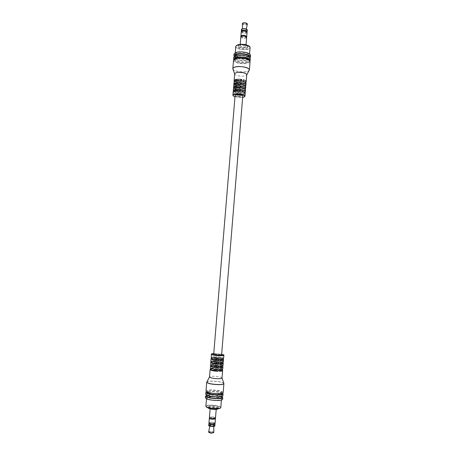 <?xml version="1.0" encoding="UTF-8"?>
<svg xmlns="http://www.w3.org/2000/svg" width="456" height="456" viewBox="0 0 456 456"><rect width="100%" height="100%" fill="white"/><g stroke="black" fill="none" stroke-linecap="round" stroke-linejoin="round"><path stroke-width="0.34" stroke-dasharray="2.28 1.71" d="M216.959 368.203L215.05 367.268L214.907 369.035L216.811 369.981L216.959 368.203L221.833 368.277L215.05 367.268M214.907 369.035L221.69 370.05L216.811 369.981M221.69 370.05L221.833 368.277M223.622 358.216L223.429 357.96L223.394 358.433M223.332 361.773L223.144 361.511L223.104 362.001M223.041 365.336L222.853 365.062L222.807 365.57M222.75 368.898L222.562 368.619L222.517 369.143M222.556 359.419L222.699 357.647L215.922 356.695L215.779 358.456L222.556 359.419L217.689 359.317L217.831 357.544L215.922 356.695M222.266 362.959L222.414 361.186L215.631 360.217L215.488 361.978L222.266 362.959L217.398 362.873L217.54 361.095L215.631 360.217M221.975 366.504L222.123 364.732L215.34 363.74L215.198 365.507L221.975 366.504L217.102 366.424L217.25 364.646L215.34 363.74M222.009 378.001L221.998 377.916C220.955 376.998 218.116 376.445 213.476 376.263C211.191 376.263 209.88 376.474 209.543 376.89L209.521 376.935M220.197 364.133L218.207 363.204L218.356 361.42L223.144 361.511M220.345 362.338L218.356 361.42M215.488 361.978L217.398 362.873M222.414 361.186L217.54 361.095M220.271 363.238L218.207 363.204M222.123 364.732L217.25 364.646M219.758 369.525L217.768 368.551L222.562 368.619M215.779 358.456L217.689 359.317M220.054 365.929L218.065 364.982L222.853 365.062M222.699 357.647L217.831 357.544M219.689 370.357L217.626 370.335L217.768 368.551M219.61 371.321L217.626 370.335M210.33 369.423L213.18 369.018L213.322 367.251C211.402 367.297 210.381 367.502 210.273 367.872M210.621 365.866L213.471 365.484L213.619 363.717C211.692 363.757 210.678 363.951 210.569 364.31M210.917 362.309L213.761 361.95L213.91 360.183C211.989 360.217 210.974 360.405 210.866 360.747M211.213 358.758L214.052 358.422L214.2 356.66C212.279 356.683 211.265 356.86 211.156 357.19M215.198 365.507L217.102 366.424M220.561 359.681L218.504 359.642L218.646 357.857L223.429 357.96M220.493 360.542L218.504 359.642M219.98 366.795L217.917 366.767L218.065 364.982M220.641 358.747L218.646 357.857M219.906 367.724L217.917 366.767M213.761 361.95L215.699 362.862L215.842 361.084L211.025 360.992M213.91 360.183L215.842 361.084M216.001 369.366L216.07 368.545L218.008 369.502M214.052 358.422L215.99 359.305L216.138 357.527L211.322 357.424M214.2 356.66L216.138 357.527M213.322 367.251L215.26 368.203L210.433 368.135M216.594 362.172L216.657 361.408L218.595 362.309M211.732 361.317L216.657 361.408M213.18 369.018L215.112 369.981L215.26 368.203M211.174 359.208L215.99 359.305M216.298 365.769L216.361 364.977L218.299 365.906M211.436 364.897L216.361 364.977M210.284 369.919L215.112 369.981M210.877 362.776L215.699 362.862M211.139 368.476L216.07 368.545M216.891 358.576L216.948 357.84L218.891 358.712M212.029 357.738L216.948 357.84M213.619 363.717L215.551 364.64L210.729 364.561M210.581 366.345L215.403 366.419L215.551 364.64M213.471 365.484L215.403 366.419M218.43 354.876L219.741 354.711L215.563 354.369L218.43 354.876M223.178 392.519C222.095 391.048 218.19 390.193 211.464 389.948C208.073 389.983 206.249 390.37 205.992 391.111M218.338 355.993L219.649 355.822L215.471 355.48L218.338 355.993M217.335 393.414C220.231 393.374 221.776 393.038 221.969 392.416C221.04 391.151 217.683 390.416 211.897 390.205C208.985 390.239 207.423 390.57 207.206 391.202C208.113 392.462 211.487 393.197 217.335 393.414M221.861 393.762C220.932 392.485 217.575 391.744 211.789 391.533C208.876 391.567 207.309 391.903 207.092 392.548M222.454 393.135C220.048 392 216.349 391.379 211.356 391.276L206.608 391.829M222.927 395.66C221.844 394.155 217.934 393.283 211.208 393.043C207.811 393.089 205.987 393.488 205.736 394.246M217.079 396.583C219.974 396.538 221.519 396.196 221.713 395.551C220.784 394.263 217.426 393.511 211.641 393.306C208.728 393.346 207.161 393.688 206.944 394.337C207.845 395.631 211.225 396.378 217.079 396.583M221.565 397.347C220.641 396.036 217.284 395.284 211.498 395.078C208.58 395.124 207.013 395.472 206.796 396.133M221.69 396.452C219.079 395.426 215.54 394.879 211.06 394.816L206.825 395.232M222.631 399.251C221.553 397.7 217.649 396.817 210.917 396.583C207.52 396.64 205.69 397.056 205.434 397.832M211.35 396.857C208.443 396.902 206.876 397.256 206.648 397.923C207.537 399.251 210.911 400.015 216.782 400.214C219.684 400.157 221.234 399.798 221.422 399.137C220.482 397.814 217.13 397.051 211.35 396.857M215.26 408.308C211.134 408.183 208.757 407.624 208.124 406.632C208.278 406.131 209.384 405.857 211.441 405.806C215.528 405.937 217.894 406.495 218.544 407.487C218.401 407.983 217.307 408.257 215.26 408.308M214.36 408.912L216.286 408.428C215.91 407.841 214.525 407.516 212.131 407.442L210.193 407.926C210.564 408.513 211.954 408.838 214.36 408.912M215.511 417.878C215.141 417.257 213.756 416.915 211.356 416.852L209.418 417.377M213.55 418.386L215.426 417.873C215.061 417.268 213.716 416.938 211.39 416.869L209.504 417.388C209.863 417.992 211.208 418.323 213.55 418.386M215.352 418.773C214.987 418.169 213.642 417.833 211.316 417.77L209.429 418.289M215.363 418.597C214.656 418.061 213.294 417.776 211.282 417.747L209.446 418.112M215.072 423.293C214.702 422.649 213.311 422.296 210.911 422.233L208.968 422.792M213.106 423.823L214.981 423.282C214.622 422.661 213.277 422.319 210.946 422.256L209.059 422.797C209.412 423.424 210.763 423.767 213.106 423.823M214.907 424.188C214.548 423.556 213.203 423.214 210.871 423.157L208.985 423.698M214.924 424C214.217 423.447 212.855 423.157 210.837 423.134L208.996 423.516M212.479 426.491L213.704 426.121C213.442 425.716 212.564 425.494 211.077 425.459L209.857 425.807C210.056 426.223 210.934 426.451 212.479 426.491M238.819 82.884L236.812 84.092L236.949 82.439L238.961 81.219L238.819 82.884L234.139 81.915M234.276 80.239L238.961 81.219M233.956 82.297C233.979 82.981 234.931 83.579 236.812 84.092M233.124 92.323C233.153 92.973 234.11 93.543 235.991 94.039L236.128 92.38L233.381 91.046M233.398 88.977C233.426 89.638 234.384 90.22 236.265 90.721L236.402 89.062L233.654 87.706M233.677 85.637C233.706 86.309 234.658 86.896 236.539 87.404L236.675 85.751L233.934 84.371M236.949 82.439L234.207 81.043M234.658 73.792L234.697 74.06C235.04 74.784 236.225 75.377 238.254 75.833C242.495 76.522 245.288 76.26 246.645 75.04L246.724 74.784M239.012 87.706L238.898 89.114L234.293 88.173M240.99 87.905L238.898 89.114M236.402 89.062L238.408 87.894L238.271 89.564L236.265 90.721M233.723 86.936L238.408 87.894M233.58 88.606L238.271 89.564M233.996 83.585L238.682 84.554L238.545 86.224L236.539 87.404M233.86 85.261L238.545 86.224M241.543 81.162L239.451 82.422L234.846 81.459M236.128 92.38L238.135 91.234L237.998 92.904L235.991 94.039M233.444 90.282L238.135 91.234M241.264 84.531L239.172 85.768L234.566 84.816M233.301 91.964L237.998 92.904M238.608 82.775L238.471 84.428C241.23 84.805 243.436 84.708 245.083 84.149L245.22 82.485C243.567 83.055 241.361 83.152 238.608 82.775L240.665 81.538L240.529 83.203L245.083 84.149M238.334 86.087L238.197 87.74C240.956 88.111 243.162 88.019 244.815 87.472L244.952 85.808C243.299 86.366 241.093 86.458 238.334 86.087L240.392 84.867L240.255 86.537L244.815 87.472M238.06 89.393L237.924 91.052C240.682 91.422 242.888 91.337 244.541 90.801L244.678 89.137C243.025 89.678 240.819 89.764 238.06 89.393L240.118 88.202L239.981 89.872L244.541 90.801M237.787 92.71L237.65 94.364C240.415 94.734 242.62 94.654 244.273 94.13L244.405 92.465C242.757 92.995 240.551 93.075 237.787 92.71L239.845 91.542L239.708 93.212L244.273 94.13M245.892 82.844L245.818 83.704L246.029 83.288M245.619 86.19L245.55 87.039L245.761 86.629M245.345 89.541L245.277 90.373L245.488 89.974M245.071 92.899L245.003 93.714L245.214 93.32M236.675 85.751L238.682 84.554M239.292 84.331L239.172 85.768M238.739 91.08L238.625 92.465L234.013 91.536M240.711 91.285L238.625 92.465M239.571 80.957L239.451 82.422M237.924 91.052L239.981 89.872M243.361 79.823L241.298 81.065L241.161 82.736L243.225 81.51M237.65 94.364L239.708 93.212M238.471 84.428L240.529 83.203M242.683 88.145L240.751 87.751L240.614 89.427L242.672 88.247M245.277 90.373L240.614 89.427M242.809 86.56L240.751 87.751M244.405 92.465L239.845 91.542M242.957 84.81L241.024 84.406L240.888 86.081L242.951 84.873M245.55 87.039L240.888 86.081M243.23 81.47L241.298 81.065M245.22 82.485L240.665 81.538M243.088 83.191L241.024 84.406M244.678 89.137L240.118 88.202M245.818 83.704L241.161 82.736M242.41 91.491L240.477 91.097L240.34 92.773L242.398 91.616M245.003 93.714L240.34 92.773M238.197 87.74L240.255 86.537M242.535 89.929L240.477 91.097M244.952 85.808L240.392 84.867M239.748 95.355C238.163 95.122 237.211 95.218 236.898 95.64L238.106 96.262C239.685 96.49 240.631 96.393 240.95 95.971L239.748 95.355M233.518 60.283C233.597 61.497 235.245 62.483 238.442 63.253C244.861 64.267 248.731 63.732 250.059 61.64M239.833 94.301C238.249 94.073 237.297 94.17 236.983 94.591L238.192 95.218C239.77 95.446 240.717 95.35 241.036 94.928L239.833 94.301M244.724 59.018C239.149 58.134 235.803 58.59 234.68 60.386C234.754 61.429 236.162 62.278 238.91 62.939C244.422 63.811 247.75 63.35 248.89 61.554C248.839 60.534 247.448 59.685 244.724 59.018M234.823 58.955L234.783 59.143C234.857 60.186 236.265 61.041 239.012 61.702C244.524 62.58 247.853 62.113 248.993 60.312L248.987 60.124M233.78 59.679C234.424 60.654 236.008 61.435 238.545 62.022C243.977 62.968 247.762 62.632 249.899 61.001M233.757 57.376C233.842 58.607 235.478 59.611 238.682 60.38C245.094 61.406 248.965 60.853 250.298 58.733M244.963 56.082C239.389 55.193 236.043 55.66 234.925 57.479C234.994 58.539 236.402 59.4 239.149 60.061C244.661 60.939 247.984 60.471 249.13 58.647C249.079 57.61 247.688 56.755 244.963 56.082M235.062 55.82C235.131 56.886 236.539 57.752 239.28 58.419C244.792 59.303 248.121 58.824 249.261 56.989M234.196 56.578C234.954 57.479 236.493 58.203 238.819 58.744C243.943 59.668 247.671 59.377 249.991 57.878M234.036 54.059C234.116 55.307 235.752 56.322 238.95 57.103C245.362 58.134 249.232 57.57 250.566 55.415M239.417 56.778C244.912 57.661 248.235 57.182 249.398 55.341C249.358 54.287 247.973 53.415 245.237 52.731C239.651 51.83 236.305 52.315 235.199 54.173C235.279 55.244 236.687 56.111 239.417 56.778M245.009 45.412C246.93 45.902 247.904 46.529 247.944 47.304C247.135 48.655 244.792 49.014 240.905 48.376C238.978 47.891 237.992 47.259 237.946 46.478C238.744 45.127 241.099 44.768 245.009 45.412M244.234 44.996C241.948 44.62 240.574 44.831 240.107 45.628L241.834 46.74C244.108 47.111 245.482 46.9 245.949 46.107L244.234 44.996M240.825 36.947L242.546 38.099C244.815 38.475 246.189 38.253 246.662 37.426M244.912 36.303C242.7 35.933 241.366 36.149 240.91 36.953L242.581 38.07C244.786 38.441 246.115 38.224 246.576 37.42L244.912 36.303M240.979 36.127L242.649 37.249C244.855 37.62 246.183 37.398 246.645 36.594M240.956 36.389L242.615 37.272C244.513 37.626 245.852 37.489 246.622 36.856M241.235 31.994L242.951 33.168C245.22 33.55 246.593 33.322 247.066 32.473M245.322 31.333C243.111 30.957 241.777 31.185 241.315 32L242.985 33.14C245.191 33.51 246.519 33.288 246.981 32.467L245.322 31.333M241.384 31.179L243.054 32.319C245.254 32.689 246.588 32.467 247.049 31.641M241.361 31.441L243.019 32.347C244.918 32.701 246.257 32.558 247.027 31.909M245.128 28.962C243.652 28.717 242.786 28.87 242.529 29.435L243.612 30.147C245.003 30.392 245.864 30.25 246.206 29.737L245.128 28.962M213.704 354.221C213.562 353.617 219.923 353.959 221.308 354.625L221.599 354.871M235.091 95.486C234.811 96.586 240.945 97.436 242.421 96.501L242.757 96.113M211.402 354.261C211.567 353.885 212.878 353.719 215.329 353.759C220.214 354.004 223.058 354.512 223.862 355.281M223.873 383.393C222.425 382.077 218.538 381.307 212.205 381.073C209.076 381.079 207.275 381.387 206.802 381.985M221.65 354.232L213.756 353.582L221.65 354.232M206.762 382.099C207.206 381.478 209.013 381.165 212.188 381.159C218.601 381.398 222.499 382.179 223.89 383.507M220.852 407.453C219.906 406.028 216.503 405.224 210.632 405.042C207.679 405.11 206.083 405.504 205.85 406.222M206.118 406.729C205.873 405.88 207.4 405.407 210.695 405.321C217.01 405.566 220.282 406.427 220.505 407.915M218.259 408.684L218.47 408.388C217.825 407.39 215.454 406.826 211.367 406.701C209.31 406.746 208.204 407.026 208.05 407.533L208.21 407.858M208.284 407.92C208.17 407.356 209.218 407.037 211.43 406.974C215.699 407.134 217.951 407.721 218.173 408.736M214.861 425.813C214.491 425.163 213.106 424.804 210.706 424.747L208.762 425.311M208.922 425.596L210.752 425.015C213.112 425.077 214.411 425.431 214.656 426.064M213.864 432.316C213.511 431.746 212.336 431.444 210.336 431.404L208.683 431.889M208.814 432.151L210.37 431.684C212.279 431.724 213.385 432.014 213.699 432.556M244.992 96.079C244.04 97.339 241.218 97.63 236.516 96.94C234.173 96.444 232.965 95.823 232.896 95.082M232.896 69.021C233.369 70.042 234.994 70.868 237.77 71.501C243.55 72.453 247.374 72.076 249.244 70.367M234.988 96.695L242.66 97.322L234.988 96.706M249.341 70.133C247.676 71.968 243.817 72.396 237.77 71.421C234.811 70.743 233.17 69.859 232.839 68.776M235.729 46.506C235.809 47.623 237.234 48.535 240.004 49.225C245.567 50.137 248.942 49.624 250.122 47.686M249.62 46.615C251.564 48.724 245.225 50.24 240.107 48.957C236.567 48.005 235.336 46.86 236.407 45.532M240.34 44.357C238.893 44.602 238.117 45.036 238.015 45.651C238.06 46.438 239.047 47.071 240.973 47.555C244.855 48.193 247.203 47.834 248.007 46.472C248.013 45.851 247.317 45.298 245.926 44.813M246.713 45.024C250.013 46.575 245.391 48.387 241.076 47.287C237.986 46.347 237.468 45.395 239.531 44.431M241.423 29.691L243.139 30.871C245.408 31.259 246.781 31.025 247.255 30.17M247.044 29.697C246.998 30.683 245.727 30.985 243.225 30.615C241.931 30.25 241.423 29.8 241.708 29.258M242.358 23.792L243.812 24.772C245.676 25.097 246.838 24.909 247.3 24.197M247.163 23.792C246.981 24.59 245.892 24.829 243.886 24.51L242.552 23.41M219.649 355.822L219.741 354.711M215.471 355.48L215.563 354.369M207.132 392.092L207.206 391.202M221.895 393.306L221.969 392.416M206.87 395.255L206.944 394.337M221.639 396.469L221.713 395.551M221.422 399.137L221.354 400.077M206.648 397.923L206.557 398.863M218.356 408.667L218.544 407.487M208.113 407.829L208.124 406.632M216.212 409.34L216.286 408.428M210.119 408.838L210.193 407.926M213.704 426.121L213.71 426.485M209.857 425.807L209.788 426.16M236.983 94.591L236.898 95.64M241.036 94.928L240.95 95.971M248.993 60.312L248.89 61.554M234.783 59.143L234.68 60.386M249.244 57.211L249.13 58.647M235.045 56.042L234.925 57.479M235.199 54.173L235.302 52.714M249.398 55.341L249.535 53.882M239.371 44.454L238.015 45.651L237.946 46.478M246.867 45.07L248.007 46.472L247.944 47.304M240.221 44.243L240.107 45.628M246.063 44.722L245.949 46.107M242.529 29.435L242.512 28.802M246.206 29.737L246.325 29.116"/><path stroke-width="0.68" d="M223.394 358.433L223.48 359.995C223.383 360.325 222.391 360.508 220.493 360.542L220.641 358.747C222.534 358.718 223.531 358.536 223.622 358.216L223.862 355.281C223.714 355.651 222.42 355.817 219.98 355.783C215.05 355.537 212.188 355.03 211.402 354.261L211.213 358.758M223.104 362.001L223.189 363.552C223.092 363.899 222.095 364.087 220.197 364.133L220.345 362.338C222.243 362.298 223.24 362.11 223.332 361.773L223.48 359.995M222.807 365.57L222.898 367.114C222.802 367.473 221.804 367.673 219.906 367.724L220.054 365.929C221.952 365.883 222.95 365.683 223.041 365.336L223.189 363.552M222.517 369.143L222.608 370.682C222.511 371.053 221.513 371.264 219.61 371.321L219.758 369.525C221.656 369.468 222.653 369.263 222.75 368.898L222.898 367.114M209.543 376.89L209.521 376.975C210.296 377.927 213.151 378.508 218.099 378.714C220.55 378.708 221.85 378.469 222.009 378.001L222.608 370.682M222.995 363.284L220.271 363.238M222.414 370.397L219.689 370.357M211.008 358.969L210.33 369.423M210.991 370.272L211.139 368.476C212.792 369.012 215.078 369.354 218.008 369.502L217.86 371.304C214.93 371.161 212.638 370.813 210.991 370.272L215.922 370.335L216.001 369.366M211.288 366.687L211.436 364.897L218.299 365.906L218.15 367.701L211.288 366.687L216.218 366.761L216.298 365.769M211.584 363.107L211.732 361.317L218.595 362.309L218.447 364.105L211.584 363.107L216.509 363.193L216.594 362.172M211.88 359.527L212.029 357.738L218.891 358.712L218.743 360.508L211.88 359.527L216.805 359.624L216.891 358.576M223.286 359.733L220.561 359.681M222.705 366.841L219.98 366.795M217.86 371.304L215.922 370.335M218.447 364.105L216.509 363.193M218.15 367.701L216.218 366.761M218.743 360.508L216.805 359.624M209.521 376.935L206.733 382.202L205.992 391.111C207.041 392.576 210.974 393.437 217.797 393.682C221.16 393.636 222.955 393.249 223.178 392.519L223.902 383.616C223.685 384.288 221.895 384.636 218.532 384.664C211.726 384.391 207.793 383.57 206.733 382.202L206.762 382.099M207.132 392.092L207.092 392.548C207.999 393.819 211.373 394.56 217.227 394.771C220.123 394.731 221.667 394.389 221.861 393.762L221.895 393.306M206.608 391.829L205.884 392.451C206.933 393.933 210.866 394.799 217.683 395.044C221.052 394.993 222.847 394.6 223.07 393.864L222.454 393.135M205.884 392.451L205.736 394.246C206.779 395.751 210.712 396.623 217.535 396.862C220.903 396.805 222.699 396.401 222.927 395.66L223.07 393.864M206.87 395.255L206.796 396.133C207.697 397.438 211.077 398.196 216.931 398.401C219.826 398.344 221.371 397.997 221.565 397.347L221.639 396.469M206.825 395.232L205.582 396.042C206.631 397.564 210.564 398.441 217.387 398.681C220.755 398.618 222.556 398.208 222.779 397.455L221.69 396.452M205.582 396.042L205.434 397.832C206.477 399.376 210.41 400.265 217.238 400.499C220.607 400.431 222.408 400.015 222.631 399.251L222.779 397.455M210.119 408.838L209.418 417.377C209.783 418.004 211.174 418.346 213.585 418.408L215.511 417.878L216.212 409.34M209.486 417.565L209.429 418.289C209.788 418.893 211.134 419.229 213.476 419.292L215.352 418.773L215.409 418.049M209.446 418.112L209.338 418.283C209.709 418.904 211.1 419.252 213.511 419.315L215.363 418.597M209.338 418.283L208.968 422.792C209.332 423.436 210.723 423.784 213.134 423.846L215.072 423.293L215.437 418.785M209.042 422.98L208.985 423.698C209.338 424.325 210.689 424.673 213.032 424.73L214.907 424.188L214.964 423.47M208.996 423.516L208.894 423.692C209.258 424.342 210.649 424.696 213.06 424.753L214.924 424M234.207 81.043L232.896 95.082C233.825 93.822 236.664 93.537 241.412 94.232C243.738 94.734 244.929 95.35 244.992 96.079L245.214 93.32C245.197 92.682 244.256 92.118 242.398 91.616L242.535 89.929C244.393 90.436 245.334 91.006 245.351 91.645L245.071 92.899M240.848 89.593L240.711 91.285C237.884 90.909 235.649 90.995 234.013 91.536L234.15 89.855C235.792 89.308 238.026 89.216 240.848 89.593L238.739 91.08M241.127 86.218L240.99 87.905C238.163 87.529 235.929 87.62 234.293 88.173L234.43 86.497C236.071 85.933 238.3 85.842 241.127 86.218L239.012 87.706M241.401 82.849L241.264 84.531C238.442 84.155 236.208 84.246 234.566 84.816L234.709 83.14C236.35 82.564 238.579 82.468 241.401 82.849L239.292 84.331M241.68 79.475L241.543 81.162C238.722 80.78 236.487 80.877 234.846 81.459L234.988 79.783C236.63 79.196 238.858 79.093 241.68 79.475L239.571 80.957M233.381 91.046L233.261 90.653M233.654 87.706L233.54 87.307M233.934 84.371L233.814 83.967M245.351 91.645L245.488 89.974C245.47 89.325 244.53 88.749 242.672 88.247L242.809 86.56C244.667 87.067 245.607 87.649 245.624 88.299L245.761 86.629C245.744 85.973 244.804 85.386 242.951 84.873L243.088 83.191C244.94 83.704 245.881 84.297 245.898 84.959L246.029 83.288C246.018 82.621 245.077 82.029 243.225 81.51L243.361 79.823C245.214 80.347 246.149 80.946 246.166 81.618L246.724 74.784C246.673 73.969 245.488 73.291 243.168 72.749C238.442 72.019 235.604 72.367 234.658 73.792L234.093 80.626M234.43 86.497L239.035 87.438M234.988 79.783L239.588 80.746M246.166 81.618L245.892 82.844M245.898 84.959L245.619 86.19M245.624 88.299L245.345 89.541M234.15 89.855L238.762 90.79M234.709 83.14L239.314 84.092M245.413 88.709L242.683 88.145M245.681 85.375L242.957 84.81M245.955 82.04L243.23 81.47M245.14 92.044L242.41 91.491M246.713 74.915L249.386 69.91L250.059 61.64C250.002 60.454 248.383 59.468 245.208 58.687C238.716 57.661 234.817 58.191 233.518 60.283L232.828 68.548C234.122 66.542 238.021 66.046 244.524 67.055C247.705 67.819 249.324 68.77 249.386 69.91L249.341 70.133M248.987 60.124C248.742 59.16 247.351 58.374 244.826 57.758C239.554 56.892 236.219 57.291 234.823 58.955M249.899 61.001L250.162 60.397C250.099 59.2 248.486 58.208 245.311 57.427C238.819 56.396 234.92 56.932 233.62 59.035L233.78 59.679M250.162 60.397L250.298 58.733C250.236 57.53 248.623 56.533 245.448 55.746C238.961 54.709 235.062 55.256 233.757 57.376L233.62 59.035M249.244 57.211L249.261 56.989C249.21 55.945 247.825 55.085 245.1 54.406C239.531 53.512 236.185 53.985 235.062 55.82L235.045 56.042M249.991 57.878L250.429 57.074C250.372 55.86 248.759 54.857 245.584 54.07C239.098 53.027 235.199 53.574 233.894 55.717L234.196 56.578M250.429 57.074L250.566 55.415C250.509 54.196 248.896 53.187 245.727 52.389C239.235 51.346 235.342 51.898 234.036 54.059L233.894 55.717M246.063 44.722L246.662 37.426L244.952 36.28C242.666 35.899 241.292 36.121 240.825 36.947L240.221 44.243M246.599 37.158L246.645 36.594L244.98 35.477C242.769 35.106 241.435 35.323 240.979 36.127L240.928 36.697M246.622 36.856L245.014 35.448C242.734 35.066 241.361 35.289 240.893 36.121L240.956 36.389M246.73 36.6L247.066 32.473L245.356 31.304C243.076 30.922 241.703 31.15 241.235 31.994L240.893 36.121M247.004 32.205L247.049 31.641L245.391 30.506C243.179 30.13 241.845 30.352 241.384 31.179L241.338 31.738M247.027 31.909L245.425 30.478C243.145 30.09 241.771 30.324 241.298 31.173L241.361 31.441M213.978 354.454L213.704 354.221L235.091 95.486L235.41 95.11C236.841 94.164 243.054 95.019 242.757 96.113L221.599 354.871C221.764 355.475 215.317 355.121 213.978 354.454M206.802 381.985C207.446 383.399 211.356 384.254 218.532 384.568C222.146 384.533 223.924 384.14 223.873 383.393L223.89 383.507M211.402 354.261C211.977 354.067 210.13 353.976 213.756 353.582C208.574 353.725 213.87 355.429 219.912 355.52C224.158 355.475 224.734 355.042 221.65 354.232C223.594 354.722 224.329 355.07 223.862 355.281M216.133 408.639C219.085 408.565 220.658 408.166 220.852 407.453C220.738 408.291 219.136 408.747 216.053 408.821C211.487 408.684 208.341 408.148 206.614 407.214L205.85 406.222C206.745 407.647 210.17 408.456 216.133 408.639M220.505 407.915C219.974 408.456 218.498 408.758 216.07 408.815M216.03 408.815C210.86 408.696 207.554 408 206.118 406.729M208.21 407.858C209.464 408.701 211.783 409.152 215.181 409.214L218.259 408.684M218.173 408.736C217.843 409.129 216.822 409.345 215.124 409.385M218.356 408.667C217.996 409.112 216.913 409.357 215.101 409.397C211.481 409.3 209.213 408.815 208.284 407.92M214.861 425.813C213.91 426.463 216.133 425.989 212.849 426.554C209.504 426.189 208.141 425.779 208.762 425.311C209.127 425.967 210.518 426.32 212.929 426.383L214.861 425.813L214.998 424.194M214.656 426.064L212.855 426.554M212.844 426.554C210.666 426.508 209.361 426.189 208.922 425.596M209.788 426.16L208.683 431.889C208.951 432.476 210.13 432.79 212.217 432.841L213.864 432.316L212.143 433.04L209.674 432.738L208.814 432.151M213.699 432.556L211.185 433.2L209.674 432.738C208.7 432.299 208.369 432.02 208.683 431.889M249.244 70.367C249.688 69.107 248.115 68.035 244.507 67.146C238.938 65.841 231.904 67.009 232.896 69.021L232.839 68.776M244.992 96.079C244.946 96.666 244.171 97.088 242.655 97.339C245.784 96.524 245.328 95.578 241.304 94.489C235.535 93.246 230.098 95.213 234.988 96.695C233.54 96.216 232.839 95.674 232.896 95.082M245.915 44.956C240.249 44.032 236.858 44.551 235.729 46.506C237.188 44.329 240.568 43.759 245.875 44.802C250.732 46.33 249.82 46.934 250.122 47.686C250.087 46.58 248.685 45.668 245.915 44.956M236.407 45.532C238.425 44.243 241.572 44.004 245.841 44.808M245.898 44.825L249.62 46.615M245.926 44.813L240.34 44.357M239.531 44.431L245.009 44.431M245.066 44.449L246.713 45.024M241.708 29.258C242.432 28.642 243.692 28.506 245.493 28.842C247.021 29.463 247.608 29.902 247.255 30.17L245.545 28.99C243.27 28.603 241.897 28.836 241.423 29.691L241.298 31.173M245.522 28.853L247.044 29.697M245.858 23.136C243.863 22.8 242.7 23.017 242.358 23.792L242.581 23.296C242.894 23.313 242.136 22.669 245.824 22.965C247.135 23.478 247.625 23.889 247.3 24.197L245.858 23.136M242.552 23.41C243.094 22.811 244.177 22.663 245.812 22.965M245.83 22.965L247.163 23.792M209.521 376.975L210.125 369.656M222.015 377.961L223.873 383.393M221.354 400.077L220.852 407.453M206.557 398.863L205.85 406.222M215.101 409.397C210.256 409.385 207.497 407.938 208.113 407.829M208.762 425.311L208.894 423.692M213.71 426.485L213.864 432.316M234.646 73.923L232.896 69.021M235.302 52.714L235.729 46.506M249.535 53.882L250.122 47.686M239.371 44.454L245.037 44.426L246.867 45.07M247.255 30.17L247.135 31.652M241.423 29.691C241.235 28.899 242.598 28.614 245.51 28.842M242.512 28.802L242.358 23.792M246.325 29.116L247.3 24.197"/></g></svg>
